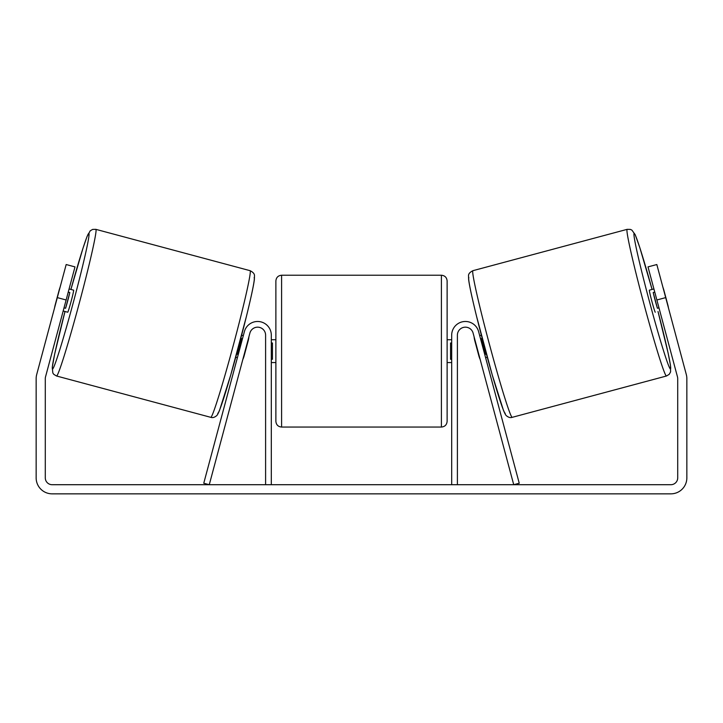 <?xml version="1.0" encoding="UTF-8"?>
<svg xmlns="http://www.w3.org/2000/svg" width="723" height="723" viewBox="0 0 723 723"><rect width="100%" height="100%" fill="white"/><g stroke="black" fill="none" stroke-linecap="round" stroke-linejoin="round"><path stroke-width="1.08" d="M457.397 484.708L457.397 335.165A7.989 7.989 0 0 1 473.104 333.095L513.728 484.708L519.241 483.235L478.617 331.622A13.701 13.701 0 0 0 451.685 335.165L451.685 484.708M666.452 376.005L512.209 417.334A75.915 3.109 -105 0 1 489.561 344.808A75.915 3.109 -105 0 1 472.905 270.682L627.157 229.345A75.915 3.109 75 0 0 643.804 303.479A75.915 3.109 75 0 0 666.452 376.005L669.209 374.342L670.592 371.902L670.474 365.314L668.124 353.113L658.011 311.496A70.203 2.874 -105 0 1 670.483 369.01A70.203 2.874 -105 0 1 649.543 301.943A70.203 2.874 -105 0 1 634.143 233.384A70.203 2.874 -105 0 1 652.092 289.444L639.774 247.492L635.246 234.794L631.902 230.122L630.375 229.408L627.157 229.345M655.264 312.228A11.414 0.47 -105 0 1 651.866 301.319A11.414 0.47 -105 0 1 649.362 290.176L653.917 288.956M662.928 287.284A11.414 0.47 -105 0 1 663.741 289.697L667.962 305.449A11.414 0.47 -105 0 1 668.459 307.944M654.758 292.101L653.194 292.526A11.414 0.47 -105 0 0 657.415 308.269L658.978 307.853M479.692 335.635L481.355 335.192M485.603 357.686L487.266 357.243M475.02 340.262L474.704 340.352A11.414 0.47 -105 0 1 474.18 337.108M480.533 338.789L481.319 338.581A11.414 0.47 -105 0 0 485.54 354.324L484.753 354.532M479.241 356.014L478.924 356.096A11.414 0.47 -105 0 0 480.09 359.168M474.704 340.352L478.924 356.096M657.415 308.269L653.194 292.526M66.127 299.982L57.307 297.614L66.173 264.537L74.993 266.895L45.513 376.909A6.85 6.85 0 0 0 45.287 378.68L45.287 477.858A6.85 6.85 0 0 0 52.128 484.708L670.872 484.708A6.85 6.85 0 0 0 677.713 477.858L677.713 378.68A6.85 6.85 0 0 0 677.487 376.909L648.007 266.895L656.827 264.537L665.693 297.614L656.873 299.982M57.307 297.614L36.692 374.55A15.978 15.978 0 0 0 36.15 378.68L36.15 477.858A15.978 15.978 0 0 0 52.128 493.845L670.872 493.845A15.978 15.978 0 0 0 686.85 477.858L686.85 378.68A15.978 15.978 0 0 0 686.308 374.55L665.693 297.614M265.603 484.708L265.603 335.165A7.989 7.989 0 0 0 249.896 333.095L209.272 484.708L203.759 483.235L244.383 331.622A13.701 13.701 0 0 1 271.315 335.165L271.315 484.708M275.879 351.143L275.879 280.94C276.222 277.469 278.12 275.571 281.59 275.228L281.59 427.058C278.12 426.724 276.222 424.817 275.879 421.355L275.879 351.143M441.41 275.228C444.88 275.571 446.778 277.469 447.121 280.94L447.121 421.355C446.778 424.817 444.88 426.724 441.41 427.058L441.41 275.228L281.59 275.228M451.685 359.295L450.546 359.295L450.546 342.991L451.685 342.991M271.315 342.991L272.454 342.991L272.454 359.295L271.315 359.295M250.095 270.682L95.843 229.345A75.915 3.109 105 0 1 79.196 303.479A75.915 3.109 105 0 1 56.548 376.005L210.791 417.334A75.915 3.109 -75 0 0 233.439 344.808A75.915 3.109 -75 0 0 250.095 270.682C253.213 272.255 254.668 273.999 254.469 275.933L254.369 279.44C253.719 285.115 251.089 297.352 246.489 316.141L230.754 374.948L219.62 410.086C218.21 413.574 217.144 415.499 216.43 415.852C214.46 417.451 212.589 417.948 210.791 417.334M63.172 311.007L67.736 312.228A11.414 0.47 -75 0 0 71.134 301.319A11.414 0.47 -75 0 0 73.638 290.176L69.083 288.956M68.242 292.101L69.806 292.526A11.414 0.47 -75 0 1 65.585 308.269L64.022 307.853M60.072 287.284A11.414 0.47 -75 0 0 59.259 289.697L55.038 305.449A11.414 0.47 -75 0 0 54.541 307.944M247.98 340.262L248.296 340.352A11.414 0.47 -75 0 0 248.82 337.108M243.308 335.635L241.645 335.192M237.397 357.686L235.734 357.243M242.91 359.168A11.414 0.47 -75 0 0 244.076 356.096L243.759 356.014M242.467 338.789L241.681 338.581A11.414 0.47 -75 0 1 237.46 354.324L238.247 354.532M248.296 340.352L244.076 356.096M65.585 308.269L69.806 292.526M468.875 277.668A70.203 2.874 75 0 0 484.274 346.227A70.203 2.874 75 0 0 505.223 413.294M56.548 376.005L53.782 374.342L52.824 372.96L52.264 367.248L54.686 353.981L64.989 311.496A70.203 2.874 -75 0 0 52.517 369.01A70.203 2.874 -75 0 0 73.457 301.943A70.203 2.874 -75 0 0 88.857 233.384A70.203 2.874 -75 0 0 70.908 289.444L82.955 248.332L87.013 236.593L90.203 230.827L92.625 229.408L95.843 229.345M254.125 277.668A70.203 2.874 105 0 1 238.726 346.227A70.203 2.874 105 0 1 217.777 413.294M512.209 417.334C510.411 417.948 508.54 417.451 506.57 415.852C505.856 415.499 504.79 413.574 503.38 410.086L492.246 374.948L476.511 316.141C471.911 297.352 469.281 285.115 468.631 279.44L468.531 275.933C468.332 273.999 469.787 272.255 472.905 270.682M447.121 339.729L451.685 339.729M451.685 362.566L447.121 362.566M441.41 427.058L281.59 427.058M275.879 339.729L271.315 339.729M275.879 362.566L271.315 362.566"/></g></svg>
